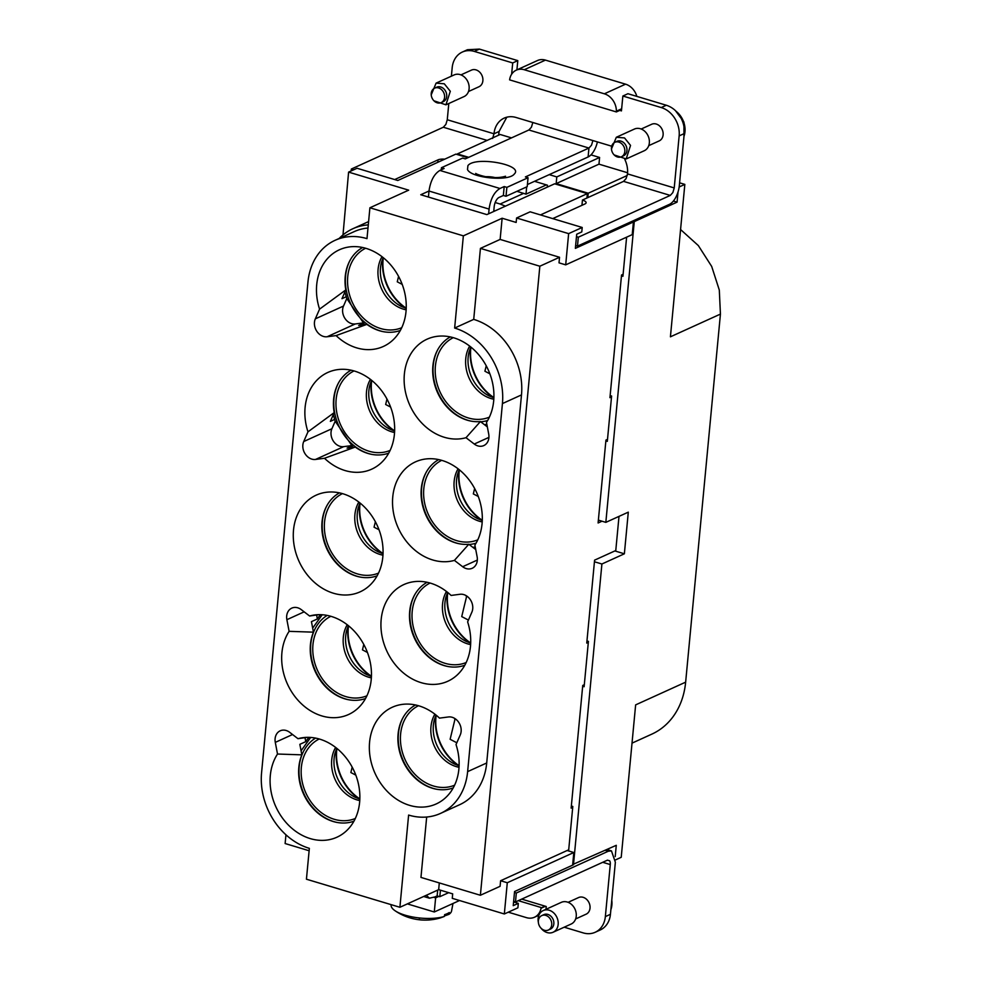 <?xml version="1.0" encoding="UTF-8"?>
<svg xmlns="http://www.w3.org/2000/svg" width="982" height="982" viewBox="0 0 982 982"><rect width="100%" height="100%" fill="white"/><g stroke="black" fill="none" stroke-linecap="round" stroke-linejoin="round"><path stroke-width="1.47" d="M538.848 924.627A7.942 6.432 -114.4 0 0 548.337 930.04A7.942 6.432 -114.4 0 0 551.246 921.018A7.942 6.432 -114.4 0 0 541.769 915.592A7.942 6.432 -114.4 0 0 538.848 924.627M548.337 930.04L550.448 929.082A7.942 6.432 -114.4 0 0 553.357 920.048A7.942 6.432 -114.4 0 0 543.881 914.623L541.769 915.592M538.357 922.282A11.907 9.648 65.6 0 1 543.23 910.559A11.907 9.648 65.6 0 1 557.445 918.698A11.907 9.648 65.6 0 1 553.087 932.249A11.907 9.648 65.6 0 1 541.057 928.199M553.087 932.249L571.168 924.025A11.907 9.648 -114.4 0 0 575.526 910.486A11.907 9.648 -114.4 0 0 561.311 902.348L543.23 910.559M575.648 918.943L586.119 914.181A9.133 7.39 -114.4 0 0 589.47 903.796A9.133 7.39 -114.4 0 0 578.57 897.56L568.099 902.323M564.208 927.192L583.222 932.9A23.813 19.296 -114.4 0 0 595.178 932.274A23.813 19.296 -114.4 0 0 598.001 930.617A23.813 19.296 -114.4 0 0 605.354 916.611L610.276 864.565L602.727 862.294M595.178 932.274L600.26 929.966A23.813 19.296 -114.4 0 0 603.083 928.309A23.813 19.296 -114.4 0 0 610.436 914.303L615.358 862.245L611.455 850.891L606.962 849.553M611.455 850.891L608.288 851.234L516.323 893.019L515.489 901.942L607.441 860.158L609.675 860.809A6.346 3.044 -73.3 0 1 610.276 864.565M521.688 899.119L544.556 905.993L541.045 908.264A15.872 12.864 -114.4 0 1 534.466 917.237A15.872 12.864 -114.4 0 1 526.499 917.654L508.271 912.18M518.287 900.666L541.168 907.528M544.556 905.993L546.238 906.496L545.98 909.32M572.678 864.528L616.279 845.318L615.211 856.586M513.635 901.378L515.489 901.942M615.481 859.913L621.225 857.298L635.636 704.88L685.645 682.159L720.432 314.093L719.303 290.058L711.692 266.441L698.325 245.561L680.563 229.53M720.432 314.093L670.424 336.814L684.835 184.395L679.163 186.973M673.382 201.04L677.077 202.145L678.034 191.932M677.077 202.145L634.274 221.601L605.833 522.363L598.369 520.116M573.476 864.774L601.905 563.999L624.368 553.799L628.296 512.162L605.833 522.363M516.323 893.019L514.482 892.454M601.905 563.999L594.441 561.765M586.954 640.951L588.414 641.381L584.118 686.737L582.67 686.308M571.352 806.013L572.801 806.455L568.603 850.94M587.788 197.627L588.206 193.233L556.168 183.609L598.971 164.154L627.584 172.758M506.822 117.189L499.077 131.478L493.995 133.785L492.608 138.45M468.709 157.329L457.367 153.929L500.169 134.485L511.512 137.885M590.968 154.874L599.597 157.464L598.971 164.154M526.683 186.899L525.996 194.141L516.937 191.318M547.244 187.157L547.44 185.193L534.527 181.314M621.459 275.868L622.919 276.298L626.614 237.165M605.857 440.93L607.318 441.372L611.602 396.016L610.141 395.574M632.58 221.085L634.274 221.601M556.168 183.609L556.794 176.92L599.597 157.464M549.22 174.636L556.794 176.92M457.367 153.929L457.305 154.555M685.645 682.159A78.99 63.977 65.6 0 1 661.708 728.263A78.99 63.977 65.6 0 1 651.888 734.106L632.015 743.141M624.368 553.799L614.855 550.939M679.581 182.812L684.835 184.395M627.24 175.496L588.206 193.233M575.624 245.574L577.477 246.126L669.442 204.342A15.872 7.598 106.7 0 0 679.323 185.623L684.245 133.564L679.151 135.884A23.813 19.296 -114.4 0 0 674.781 118.343A23.813 19.296 -114.4 0 0 661.242 107.554L622.858 96.027L627.94 93.72L666.324 105.246C671.811 106.989 676.328 110.585 679.863 116.036C683.276 121.572 684.736 127.415 684.245 133.564M581.945 205.324L582.449 200.058L623.558 181.375L626.111 178.552L627.51 173.888A23.813 19.296 -114.4 0 0 624.822 159.428M611.185 146.122A23.813 19.296 -114.4 0 0 609.589 145.569L592.895 140.561L591.508 145.213L588.942 148.049L525.382 176.932L528.046 177.73L506.859 187.366L504.196 186.555L499.948 188.483L439.875 170.438L444.11 168.511L441.446 167.713L462.632 158.077L465.296 158.888L528.868 129.992L531.434 127.169L532.821 122.504L516.127 117.496A23.813 19.296 -114.4 0 0 504.171 118.122A23.813 19.296 -114.4 0 0 493.995 133.785L447.264 119.755L445.877 124.407L443.312 127.243L487.133 140.401M597.4 141.911A15.872 7.598 -73.3 0 1 588.108 156.973L527.408 184.542M498.475 135.246A15.872 7.598 106.7 0 0 499.077 131.478M523.664 193.344L500.145 204.035L505.423 206.159M546.397 184.874L525.996 194.141M500.145 204.035L495.186 202.537M437.69 890.109L437.137 895.903L434.965 896.897L429.416 898.199L426.323 895.265M437.137 895.903L439.813 896.701L440.427 890.183M448.688 892.675L439.813 896.701M622.858 96.027L621.446 110.905L619.765 110.389L616.365 111.936L509.597 79.861L509.719 79.125A15.872 12.864 65.6 0 1 516.287 70.152L537.485 60.528A15.872 12.864 65.6 0 1 545.452 60.111L625.559 84.17A15.872 12.864 65.6 0 1 636.852 96.396M438.807 896.406L435.627 897.855L434.29 911.983L459.527 900.519M407.358 903.882L434.29 911.983M513.586 901.93L518.312 903.354L513.23 905.662L514.568 891.533L572.629 865.154L573.819 852.511L567.142 850.51L568.713 849.798M584.315 684.724L582.743 685.436L571.143 808.125L572.715 807.413M588.316 642.351L586.757 643.063L594.589 560.145L615.775 550.521L619.004 516.385M601.991 521.209L598.099 522.976L605.943 440.071L607.502 439.359M462.362 52.034L467.444 49.726L479.412 49.1L474.318 51.408A23.813 19.296 -114.4 0 0 462.362 52.034A23.813 19.296 -114.4 0 0 459.539 53.691A23.813 19.296 -114.4 0 0 452.186 67.697L451.389 76.179M516.913 69.869L517.796 60.626L479.412 49.1M627.51 173.888L674.229 187.93L672.842 192.582L670.276 195.418L578.324 237.202L576.471 236.65M528.046 177.73L527.211 186.654L506.012 196.277L503.349 195.479L499.114 197.407A7.942 3.793 -73.3 0 0 495.91 200.942A7.942 3.793 -73.3 0 0 494.167 206.772L493.725 211.474M343 234.894L348.598 172.108L357.08 168.266L397.796 180.492L455.857 154.113L467.862 157.721M611.516 396.974L609.945 397.685L621.545 274.997L623.104 274.285M429.011 190.999L420.762 194.743L486.851 214.604L554.646 183.794L587.359 193.614L540.468 214.923M586.941 198.02L587.359 193.614M631.733 221.478L633.427 221.981L575.366 248.36L576.704 234.232L581.786 231.924L582.203 227.468L568.639 233.63L516.581 217.979L516.151 222.448L502.133 218.237L500.133 239.424L559.544 257.272L539.842 266.22L480.382 895.265L500.083 886.316L500.611 880.744L507.289 882.744L504.331 913.972L452.26 898.334L452.69 893.866L438.672 889.655L439.298 882.928M559.544 257.272L559.016 262.845L565.693 264.858L632.224 234.624L633.427 221.981M495.002 210.897L493.811 210.541M433.958 897.352L435.627 897.855M434.965 896.897A50.585 17.136 5.4 0 0 436.241 896.897A6.346 2.148 5.4 0 1 434.891 896.922M434.891 896.897L436.229 896.897M516.287 70.152A15.872 12.864 65.6 0 1 524.265 69.734L545.452 60.111M616.365 111.936L616.389 111.175A15.872 12.864 65.6 0 0 604.372 93.806L524.265 69.734M444.404 915.961L448.97 914.34A30.393 10.299 5.4 0 0 451.56 911.014A30.393 10.299 5.4 0 0 451.56 910.989L452.984 903.489M391.069 904.631L391.069 905.269A30.393 10.299 5.4 0 0 394.96 910.67A30.393 10.299 5.4 0 0 419.351 917.961A30.393 10.299 5.4 0 0 444.306 916.464L444.637 914.647A30.577 10.36 5.4 0 0 449.29 912.536L448.97 914.34M573.819 852.511L507.289 882.744M567.142 850.51L500.611 880.744M518.312 903.354L517.895 907.81L504.331 913.972M348.598 172.108L408.684 190.164L369.907 207.779L366.986 238.638A63.511 51.445 -114.4 0 0 335.095 240.308A63.511 51.445 -114.4 0 0 307.955 282.079L261.568 772.822A63.511 51.445 -114.4 0 0 309.355 848.35L306.433 879.209L399.895 907.282L438.672 889.655M285.958 834.798L285.124 843.538L309.121 850.743M511.634 74.227L512.702 62.946L517.796 60.626M512.702 62.946L474.318 51.408M448.799 103.515L447.264 119.755M674.229 187.93L679.151 135.884M621.569 109.567L619.765 110.389M582.449 200.058A7.942 2.688 -174.6 0 1 585.923 202.047A7.942 2.688 -174.6 0 1 586.107 202.734A7.942 2.688 -174.6 0 1 584.879 203.986L552.719 218.605M577.477 246.126L578.324 237.202M441.237 169.812L441.446 167.713M506.012 196.277L506.859 187.366M503.349 195.479L504.196 186.555M353.79 169.751L351.347 169.027L443.312 127.243M351.175 170.942L351.347 169.027M394.69 179.559L438.021 159.87A7.942 2.688 -174.6 0 1 442.98 159.096A7.942 2.688 -174.6 0 1 444.699 159.182M369.907 207.779L463.357 235.852L502.133 218.237M565.693 264.858L568.639 233.63M444.306 916.464L440.255 917.937A53.261 53.261 0 0 1 419.596 919.803A53.261 1.682 -83.9 0 1 419.351 917.961M480.382 895.265L420.959 877.417L426.679 817.024M399.895 907.282L408.61 815.072A63.511 51.445 -114.4 0 0 440.501 813.415A63.511 51.445 -114.4 0 0 467.628 771.631L502.428 403.577A63.511 51.445 -114.4 0 0 454.641 328.049L463.357 235.852M474.257 444.036A11.907 9.648 -114.4 0 0 483.807 445.583A11.907 9.648 -114.4 0 0 488.705 434.019L486.483 422.37A53.102 43.012 -114.4 0 0 485.464 364.408A53.102 43.012 -114.4 0 0 437.42 336.298A53.102 43.012 -114.4 0 0 431.736 337.452A53.102 43.012 -114.4 0 0 407.518 399.428A53.102 43.012 -114.4 0 0 466.008 437.702L474.257 444.036L488.926 437.371M451.094 595.436A53.102 43.012 -114.4 0 0 414.22 581.663A53.102 43.012 -114.4 0 0 408.549 582.829A53.102 43.012 -114.4 0 0 384.379 644.978A53.102 43.012 -114.4 0 0 443.115 682.993A53.102 43.012 -114.4 0 0 456.79 675.358A53.102 43.012 -114.4 0 0 467.628 621.888L471.863 612.179A11.907 9.648 -114.4 0 0 470.39 599.769A11.907 9.648 -114.4 0 0 460.055 594.27L451.094 595.436M448.455 716.958L439.506 718.124A53.102 43.012 -114.4 0 0 402.62 704.352A53.102 43.012 -114.4 0 0 396.949 705.518A53.102 43.012 -114.4 0 0 372.792 767.666A53.102 43.012 -114.4 0 0 431.515 805.682A53.102 43.012 -114.4 0 0 445.202 798.047A53.102 43.012 -114.4 0 0 456.029 744.565L460.276 734.855A11.907 9.648 -114.4 0 0 458.79 722.445A11.907 9.648 -114.4 0 0 448.455 716.958M327.129 336.752L336.09 335.599A53.102 43.012 -114.4 0 0 378.647 348.205A53.102 43.012 -114.4 0 0 392.334 340.57A53.102 43.012 -114.4 0 0 400.521 280.324A53.102 43.012 -114.4 0 0 349.764 246.875A53.102 43.012 -114.4 0 0 344.081 248.041A53.102 43.012 -114.4 0 0 319.567 309.146L315.32 318.855A11.907 9.648 -114.4 0 0 316.793 331.265A11.907 9.648 -114.4 0 0 327.129 336.752L355.312 323.95L362.739 322.992M315.541 459.441L324.49 458.275A53.102 43.012 -114.4 0 0 367.047 470.894A53.102 43.012 -114.4 0 0 380.734 463.246A53.102 43.012 -114.4 0 0 388.933 403.013A53.102 43.012 -114.4 0 0 338.164 369.563A53.102 43.012 -114.4 0 0 332.481 370.73A53.102 43.012 -114.4 0 0 307.967 431.835L303.72 441.544A11.907 9.648 -114.4 0 0 305.193 453.954A11.907 9.648 -114.4 0 0 315.541 459.441L343.712 446.638L351.139 445.668M286.879 619.691A11.907 9.648 -114.4 0 1 291.777 608.128A11.907 9.648 -114.4 0 1 301.339 609.675L309.588 616.009A53.102 43.012 -114.4 0 1 314.964 614.928A53.102 43.012 -114.4 0 1 365.734 648.378A53.102 43.012 -114.4 0 1 357.534 708.623A53.102 43.012 -114.4 0 1 343.86 716.259A53.102 43.012 -114.4 0 1 291.961 692.335A53.102 43.012 -114.4 0 1 289.113 631.34L286.879 619.691L304.15 611.847M289.739 732.363A11.907 9.648 -114.4 0 0 280.189 730.817A11.907 9.648 -114.4 0 0 275.291 742.38L277.513 754.029A53.102 43.012 -114.4 0 0 280.373 815.011A53.102 43.012 -114.4 0 0 332.26 838.947A53.102 43.012 -114.4 0 0 345.934 831.312A53.102 43.012 -114.4 0 0 354.134 771.066A53.102 43.012 -114.4 0 0 303.364 737.617A53.102 43.012 -114.4 0 0 297.988 738.697L289.739 732.363M379.617 531.422A53.102 43.012 -114.4 0 0 326.564 492.252A53.102 43.012 -114.4 0 0 296.724 555.567A53.102 43.012 -114.4 0 0 369.134 585.935A53.102 43.012 -114.4 0 0 379.617 531.422M477.117 556.708L474.883 545.059A53.102 43.012 -114.4 0 0 473.864 487.097A53.102 43.012 -114.4 0 0 425.82 458.975A53.102 43.012 -114.4 0 0 420.136 460.141A53.102 43.012 -114.4 0 0 395.918 522.117A53.102 43.012 -114.4 0 0 454.408 560.391L462.657 566.724A11.907 9.648 -114.4 0 0 472.207 568.271A11.907 9.648 -114.4 0 0 477.117 556.708M440.501 813.415L459.576 804.749A63.511 51.445 -114.4 0 0 486.704 762.977L521.491 394.911A63.511 51.445 -114.4 0 0 473.717 319.383L480.431 248.385L539.842 266.22M480.431 248.385L500.133 239.424M367.992 228.02A63.511 51.445 -114.4 0 0 354.158 231.642L335.095 240.308M368.287 224.878A66.678 54.01 -114.4 0 0 352.845 228.745A66.678 54.01 -114.4 0 0 339.171 238.454M488.643 213.781L489.085 209.08C490.57 198.892 494.204 192.03 499.948 188.483M489.085 209.08L428.999 191.036C430.497 180.848 434.118 173.974 439.875 170.438M516.581 217.979L530.133 211.817L582.203 227.468M473.717 319.383L454.641 328.049M487.342 426.9L480.407 421.56L466.008 437.702M450.296 336.924A45.651 36.972 -114.4 0 0 435.824 388.295A45.651 36.972 -114.4 0 0 480.407 421.56M427.109 582.289A45.651 36.972 -114.4 0 0 413.925 636.987A45.651 36.972 -114.4 0 0 462.927 665.845A45.651 36.972 -114.4 0 0 464.793 665.231M415.509 704.978A45.651 36.972 -114.4 0 0 402.325 759.675A45.651 36.972 -114.4 0 0 451.339 788.534A45.651 36.972 -114.4 0 0 453.205 787.92M363.18 323.397L358.675 325.435L366.875 324.379L336.09 335.599M346.781 298.553L343.504 306.053A11.907 9.648 -114.4 0 0 344.977 318.463A11.907 9.648 -114.4 0 0 355.312 323.95M346.192 296.76L341.969 298.688L345.799 289.923L319.567 309.146M362.64 247.501A45.651 36.972 -114.4 0 0 345.799 289.923M366.875 324.379A45.651 36.972 -114.4 0 0 398.471 331.057A45.651 36.972 -114.4 0 0 400.337 330.443M351.581 446.073L347.076 448.123L355.275 447.068L324.49 458.275M335.181 421.241L331.904 428.741A11.907 9.648 -114.4 0 0 333.377 441.151A11.907 9.648 -114.4 0 0 343.712 446.638M334.592 419.449L330.369 421.364L334.199 412.612L307.967 431.835M351.04 370.189A45.651 36.972 -114.4 0 0 334.199 412.612M355.275 447.068A45.651 36.972 -114.4 0 0 386.871 453.745A45.651 36.972 -114.4 0 0 388.737 453.132M318.72 614.671L309.588 616.009M316.609 614.977L317.37 618.967L311.441 621.655L313.442 632.163A45.651 36.972 -114.4 0 0 321.298 681.741A45.651 36.972 -114.4 0 0 363.671 699.11A45.651 36.972 -114.4 0 0 365.537 698.509M313.442 632.163L289.113 631.34M307.12 737.359L297.988 738.697M305.009 737.654L305.77 741.643L299.841 744.344L301.855 754.851A45.651 36.972 -114.4 0 0 309.711 804.43A45.651 36.972 -114.4 0 0 352.072 821.799A45.651 36.972 -114.4 0 0 353.95 821.197M301.855 754.851L277.513 754.029M339.453 492.878A45.651 36.972 -114.4 0 0 324.797 543.758A45.651 36.972 -114.4 0 0 377.137 575.82M475.754 549.576L468.807 544.249L454.408 560.391M438.708 459.601A45.651 36.972 -114.4 0 0 424.224 510.984A45.651 36.972 -114.4 0 0 468.807 544.249M428.999 191.036L428.434 197.051M320.562 614.671A52.795 42.766 -114.4 0 0 317.37 618.967M308.962 737.359A52.795 42.766 -114.4 0 0 305.77 741.643M342.423 493.615A43.662 35.364 -114.4 0 0 327.19 542.923A43.662 35.364 -114.4 0 0 378.524 573.095M453.267 337.661A43.662 35.364 -114.4 0 0 438.046 386.969A43.662 35.364 -114.4 0 0 489.38 417.141M430.079 583.038A43.662 35.364 -114.4 0 0 414.846 632.347A43.662 35.364 -114.4 0 0 466.192 662.506M418.479 705.727A43.662 35.364 -114.4 0 0 403.246 755.023A43.662 35.364 -114.4 0 0 454.592 785.195M365.611 248.25A43.662 35.364 -114.4 0 0 350.39 297.558A43.662 35.364 -114.4 0 0 401.724 327.718M354.011 370.938A43.662 35.364 -114.4 0 0 338.79 420.235A43.662 35.364 -114.4 0 0 390.124 450.407M330.824 616.303A43.662 35.364 -114.4 0 0 315.59 665.612A43.662 35.364 -114.4 0 0 366.937 695.784M319.224 738.992A43.662 35.364 -114.4 0 0 303.99 788.301A43.662 35.364 -114.4 0 0 355.337 818.46M441.679 460.349A43.662 35.364 -114.4 0 0 426.446 509.658A43.662 35.364 -114.4 0 0 477.78 539.83M468.512 91.51L478.971 86.747A9.133 7.39 -114.4 0 0 482.322 76.363A9.133 7.39 -114.4 0 0 471.421 70.127L460.963 74.877M433.921 100.778L445.938 104.816L464.02 96.592A11.907 9.648 -114.4 0 0 468.389 83.053A11.907 9.648 -114.4 0 0 454.175 74.914L436.094 83.126L431.221 94.849M445.938 104.816L450.308 91.265L444.294 83.789L436.094 83.126M434.621 88.159L436.745 87.189A7.942 6.432 65.6 0 1 446.221 92.615A7.942 6.432 65.6 0 1 443.312 101.649L441.188 102.607A7.942 6.432 -114.4 0 0 444.097 93.572A7.942 6.432 -114.4 0 0 434.621 88.159A7.942 6.432 -114.4 0 0 431.712 97.193A7.942 6.432 -114.4 0 0 441.188 102.607M648.746 145.643L659.217 140.892A9.133 7.39 -114.4 0 0 662.568 130.508A9.133 7.39 -114.4 0 0 651.667 124.272L641.197 129.023M614.155 154.923L626.185 158.949L644.266 150.737A11.907 9.648 -114.4 0 0 648.623 137.185A11.907 9.648 -114.4 0 0 634.409 129.059L616.328 137.271L611.455 148.994M626.185 158.949L630.542 145.41L624.54 137.934L616.328 137.271M614.867 142.304L616.978 141.334A7.942 6.432 65.6 0 1 626.455 146.76A7.942 6.432 65.6 0 1 623.545 155.794L621.434 156.752A7.942 6.432 -114.4 0 0 624.343 147.717A7.942 6.432 -114.4 0 0 614.867 142.304A7.942 6.432 -114.4 0 0 611.946 151.326A7.942 6.432 -114.4 0 0 621.434 156.752M375.382 521.749L374.056 527.187L379.015 529.764M486.225 365.795L484.912 371.233L489.871 373.811M466.708 596.013L461.724 616.598L468.414 620.084M455.108 718.689L450.124 739.286L456.814 742.773M398.569 276.384L397.256 281.809L402.215 284.387M386.969 399.073L385.656 404.498L390.615 407.076M363.782 644.438L362.468 649.863L367.415 652.453M352.182 767.126L350.869 772.552L355.815 775.129M474.637 488.484L473.324 493.909L478.271 496.487M610.436 914.303L605.354 916.611M545.452 906.263L541.045 908.264M608.288 851.234L605.268 850.326M610.878 909.688A19.922 16.129 -114.4 0 0 611.774 900.175M588.108 156.973L588.942 148.049L528.868 129.992M604.372 93.806L625.559 84.17M616.389 111.175L621.643 108.781M666.324 105.246L661.242 107.554M623.558 181.375L670.276 195.418M592.895 140.561L532.821 122.504M438.021 159.87L437.788 162.325M467.923 165.614C475.116 155.868 524.302 164.816 514.273 174.047C508.909 181.695 471.041 178.037 467.493 169.53L467.923 165.614M486.704 762.977L467.628 771.631M521.491 394.911L502.428 403.577M343.504 306.053L315.32 318.855M331.904 428.741L303.72 441.544M292.55 734.524L275.291 742.38M477.326 560.059L462.657 566.724M683.975 136.388A19.922 16.129 -114.4 0 0 683.767 122.247A19.922 16.129 -114.4 0 0 676.254 111.445M485.918 176.699A12.3 4.173 -174.6 0 1 494.916 177.546M327.337 504.871A46.228 37.439 -114.4 0 0 325.189 543.512A46.228 37.439 -114.4 0 0 360.136 577.06M358.823 502.06A33.572 27.189 -114.4 0 0 356.932 530.697A33.572 27.189 -114.4 0 0 382.955 555.186M359.964 502.956L358.27 507.669A34.21 27.705 -114.4 0 0 359.375 529.507A34.21 27.705 -114.4 0 0 378.365 551.909L383.029 553.738M382.526 553.578A44.988 36.444 65.6 0 1 362.26 526.818A44.988 36.444 65.6 0 1 359.743 503.447M360.099 503.079A45.246 36.653 -114.4 0 0 362.628 526.622A45.246 36.653 -114.4 0 0 383.041 553.553M438.181 348.917A46.228 37.439 -114.4 0 0 436.045 387.559A46.228 37.439 -114.4 0 0 470.979 421.106M480.701 421.794A46.228 37.439 -114.4 0 0 487.637 420.492M414.993 594.282A46.228 37.439 -114.4 0 0 412.845 632.924A46.228 37.439 -114.4 0 0 447.792 666.471M403.393 716.97A46.228 37.439 -114.4 0 0 401.245 755.612A46.228 37.439 -114.4 0 0 436.192 789.16M350.525 259.494A46.228 37.439 -114.4 0 0 348.377 298.135A46.228 37.439 -114.4 0 0 383.324 331.683M338.925 382.182A46.228 37.439 -114.4 0 0 336.789 420.824A46.228 37.439 -114.4 0 0 371.724 454.371M327.141 615.419A46.228 37.439 -114.4 0 0 313.589 666.189A46.228 37.439 -114.4 0 0 348.536 699.736M315.541 738.096A46.228 37.439 -114.4 0 0 301.99 788.877A46.228 37.439 -114.4 0 0 336.936 822.425M426.593 471.606A46.228 37.439 -114.4 0 0 424.445 510.235A46.228 37.439 -114.4 0 0 459.392 543.783M469.101 544.482A46.228 37.439 -114.4 0 0 476.037 543.181M469.678 346.106A33.572 27.189 -114.4 0 0 467.788 374.743A33.572 27.189 -114.4 0 0 493.811 399.232M446.479 591.483A33.572 27.189 -114.4 0 0 444.588 620.108A33.572 27.189 -114.4 0 0 470.623 644.609M434.879 714.159A33.572 27.189 -114.4 0 0 433.001 742.797A33.572 27.189 -114.4 0 0 459.024 767.286M382.01 256.683A33.572 27.189 -114.4 0 0 380.132 285.32A33.572 27.189 -114.4 0 0 406.155 309.821M370.41 379.371A33.572 27.189 -114.4 0 0 368.532 408.009A33.572 27.189 -114.4 0 0 394.555 432.497M347.223 624.748A33.572 27.189 -114.4 0 0 345.333 653.374A33.572 27.189 -114.4 0 0 371.368 677.875M335.623 747.437A33.572 27.189 -114.4 0 0 333.745 776.062A33.572 27.189 -114.4 0 0 359.768 800.563M458.078 468.795A33.572 27.189 -114.4 0 0 456.188 497.42A33.572 27.189 -114.4 0 0 482.211 521.921M470.808 347.002L469.114 351.716A34.21 27.705 -114.4 0 0 470.231 373.553A34.21 27.705 -114.4 0 0 489.22 395.955L493.885 397.784M447.62 592.379L445.926 597.093A34.21 27.705 -114.4 0 0 447.031 618.918A34.21 27.705 -114.4 0 0 466.02 641.332L470.685 643.149M436.02 715.068L434.326 719.769A34.21 27.705 -114.4 0 0 435.443 741.606A34.21 27.705 -114.4 0 0 454.433 764.021L459.097 765.837M383.152 257.591L381.458 262.304A34.21 27.705 -114.4 0 0 382.575 284.129A34.21 27.705 -114.4 0 0 401.564 306.544L406.229 308.36M371.552 380.28L369.858 384.981A34.21 27.705 -114.4 0 0 370.975 406.818A34.21 27.705 -114.4 0 0 389.964 429.232L394.629 431.049M348.365 625.644L346.671 630.358A34.21 27.705 -114.4 0 0 347.775 652.183A34.21 27.705 -114.4 0 0 366.765 674.597L371.429 676.426M336.765 748.333L335.071 753.047A34.21 27.705 -114.4 0 0 336.188 774.872A34.21 27.705 -114.4 0 0 355.177 797.286L359.842 799.103M459.22 469.691L457.526 474.404A34.21 27.705 -114.4 0 0 458.631 496.229A34.21 27.705 -114.4 0 0 477.62 518.643L482.285 520.472M493.381 397.624A44.988 36.444 65.6 0 1 473.115 370.865A44.988 36.444 65.6 0 1 470.599 347.493M470.182 643.001A44.988 36.444 65.6 0 1 449.916 616.242A44.988 36.444 65.6 0 1 447.399 592.858M458.582 765.69A44.988 36.444 65.6 0 1 438.316 738.918A44.988 36.444 65.6 0 1 435.799 715.547M405.713 308.213A44.988 36.444 65.6 0 1 385.447 281.453A44.988 36.444 65.6 0 1 382.931 258.07M394.126 430.902A44.988 36.444 65.6 0 1 373.86 404.13A44.988 36.444 65.6 0 1 371.343 380.758M370.926 676.267A44.988 36.444 65.6 0 1 350.66 649.507A44.988 36.444 65.6 0 1 348.144 626.123M359.326 798.955A44.988 36.444 65.6 0 1 339.06 772.196A44.988 36.444 65.6 0 1 336.544 748.812M481.781 520.313A44.988 36.444 65.6 0 1 461.515 493.553A44.988 36.444 65.6 0 1 458.999 470.169M470.955 347.125A45.246 36.653 -114.4 0 0 473.484 370.668A45.246 36.653 -114.4 0 0 493.897 397.6M447.767 592.49A45.246 36.653 -114.4 0 0 450.296 616.033A45.246 36.653 -114.4 0 0 470.697 642.964M436.168 715.178A45.246 36.653 -114.4 0 0 438.696 738.722A45.246 36.653 -114.4 0 0 459.097 765.653M383.299 257.701A45.246 36.653 -114.4 0 0 385.828 281.245A45.246 36.653 -114.4 0 0 406.229 308.176M371.699 380.39A45.246 36.653 -114.4 0 0 374.228 403.933A45.246 36.653 -114.4 0 0 394.641 430.865M348.512 625.767A45.246 36.653 -114.4 0 0 351.04 649.298A45.246 36.653 -114.4 0 0 371.442 676.23M336.912 748.444A45.246 36.653 -114.4 0 0 339.441 771.987A45.246 36.653 -114.4 0 0 359.842 798.918M459.355 469.813A45.246 36.653 -114.4 0 0 461.884 493.345A45.246 36.653 -114.4 0 0 482.297 520.276M466.254 595.718L466.425 597.166M454.654 718.407L454.826 719.843M538.909 915.224L534.466 917.237M611.86 899.328L610.841 910.032M423.672 896.468L429.416 898.199M394.96 910.67A53.261 53.261 0 0 0 419.596 919.803M368.594 221.588L352.845 228.745M476.749 174.722L475.718 173.409C476.295 174.268 485.66 177.288 490.46 177.3C496.34 177.889 501.372 177.533 505.546 176.232M675.432 110.635L683.963 122.112L683.938 136.744M484.445 424.666L486.851 424.322M344.903 291.961L346.744 298.467L364.666 324.661M333.315 414.65L335.157 421.155L353.066 447.35M322.243 614.757L312.669 628.112M310.643 737.445L301.081 750.8M472.845 547.355L475.251 546.999"/></g></svg>
